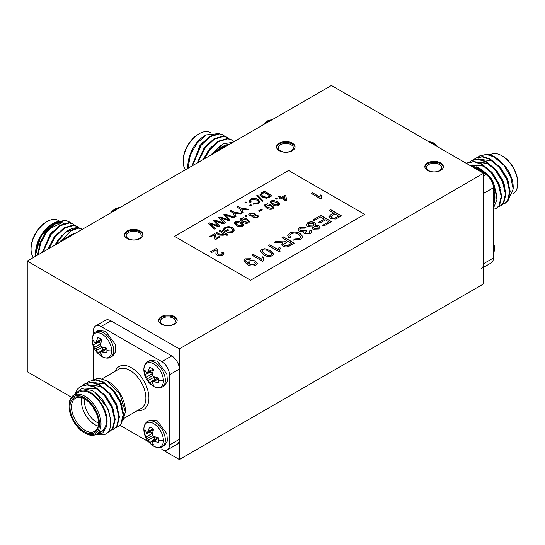 <?xml version="1.0" encoding="UTF-8"?>
<svg xmlns="http://www.w3.org/2000/svg" width="545" height="545" viewBox="0 0 545 545"><rect width="100%" height="100%" fill="white"/><g stroke="black" fill="none" stroke-linecap="round" stroke-linejoin="round"><path stroke-width="0.82" d="M92.146 339.658A13.816 7.977 60 0 1 101.915 334.017A13.816 7.977 60 0 1 111.684 350.939A13.816 7.977 60 0 1 101.758 356.491L101.758 356.491C95.518 352.322 92.316 346.77 92.146 339.842L92.146 339.842A13.816 7.977 60 0 1 92.146 339.658A19.695 11.37 180 0 0 92.766 342.403A10.021 5.784 60 0 1 93.038 340.298L94.81 342.635L95.818 342.846L97.889 337.498A10.021 5.784 60 0 1 101.813 339.76L100.668 344.031L100.989 345.837L102.392 347.015L106.657 348.16A10.021 5.784 60 0 1 106.936 350.585A10.021 5.784 60 0 1 106.657 352.69L100.989 351.811L100.668 352.785L101.813 355.49A10.021 5.784 60 0 1 99.851 354.672A10.021 5.784 60 0 1 97.889 353.221L95.818 348.82L93.038 344.828A10.021 5.784 60 0 1 92.766 342.403M144.48 431.967A10.021 5.784 60 0 1 144.752 429.869L146.523 432.205L147.525 432.417L149.602 427.069A10.021 5.784 60 0 1 153.52 429.331L152.382 433.602L152.702 435.401L154.099 436.579L158.37 437.73A10.021 5.784 60 0 1 158.649 440.149A10.021 5.784 60 0 1 158.37 442.254L152.702 441.375L152.382 442.356L153.52 445.054A10.021 5.784 60 0 1 151.565 444.243A10.021 5.784 60 0 1 149.602 442.792L147.525 438.391L144.752 434.392A10.021 5.784 60 0 1 144.48 431.967A19.695 11.37 180 0 1 143.86 429.228A13.816 7.977 60 0 1 153.629 423.588A13.816 7.977 60 0 1 163.398 440.51A13.816 7.977 60 0 1 153.472 446.055L153.472 446.055C147.232 441.886 144.03 436.334 143.86 429.406A13.816 7.977 60 0 1 143.86 429.228L143.86 429.412A13.816 7.977 60 0 1 143.86 429.406M144.48 372.255A10.021 5.784 60 0 1 144.752 370.157L146.523 372.494L147.525 372.705L149.602 367.357A10.021 5.784 60 0 1 153.52 369.619L152.382 373.89L152.702 375.689L154.099 376.868L158.37 378.019A10.021 5.784 60 0 1 158.649 380.437A10.021 5.784 60 0 1 158.37 382.542L152.702 381.663L152.382 382.644L153.52 385.342A10.021 5.784 60 0 1 151.565 384.532A10.021 5.784 60 0 1 149.602 383.081L147.525 378.68L144.752 374.681A10.021 5.784 60 0 1 144.48 372.255A19.695 11.37 180 0 1 143.86 369.517A13.816 7.977 60 0 1 153.629 363.876A13.816 7.977 60 0 1 163.398 380.798A13.816 7.977 60 0 1 153.472 386.344L153.472 386.344C147.232 382.174 144.03 376.622 143.86 369.694A13.816 7.977 60 0 1 143.86 369.517L143.86 369.701A13.816 7.977 60 0 1 143.86 369.694M94.632 409.779A4.299 2.487 60 0 1 94.149 408.934M93.066 407.238A4.946 2.854 -120 0 0 95.566 411.564M95.464 411.359A4.946 2.854 60 0 1 93.195 407.428M85.047 433.193L84.284 432.75A21.507 12.419 -120 0 0 99.497 423.969A21.507 12.419 -120 0 0 84.284 397.632A21.507 12.419 -120 0 0 69.079 406.413A21.507 12.419 -120 0 0 84.284 432.75L85.047 433.193A22.583 13.039 60 0 0 96.336 434.31A22.583 13.039 60 0 0 99.796 416.217A22.583 13.039 60 0 0 85.047 396.31A22.583 13.039 60 0 0 73.752 395.193A22.583 13.039 60 0 0 69.079 405.534L69.079 406.413M84.284 431.701A20.22 11.677 60 0 1 69.985 406.938A20.22 11.677 60 0 1 84.284 398.681L84.284 398.681A20.22 11.677 60 0 1 98.584 423.445A20.22 11.677 60 0 1 84.284 431.701M84.673 398.913A19.143 11.05 -120 0 0 75.476 398.177A19.143 11.05 -120 0 0 72.54 413.512A19.143 11.05 -120 0 0 85.047 430.38A19.143 11.05 -120 0 0 94.619 431.333A19.143 11.05 -120 0 0 98.577 422.995M98.182 426.095A19.143 11.05 60 0 1 94.932 424.678A19.143 11.05 60 0 1 81.791 397.7M84.625 398.885A16.99 9.81 -120 0 0 96.451 422.041A16.99 9.81 -120 0 0 98.577 423.049M106.929 380.846L108.618 381.82A23.66 13.659 60 0 1 125.35 410.801L125.35 411.979L119.955 394.376L106.929 380.846L98.877 378.21L92.207 380.029M122.904 420.617L125.35 411.979M96.976 433.943L102.698 432.989L105.907 427.811A23.66 13.659 -120 0 0 90.368 392.359A23.66 13.659 -120 0 0 75.551 394.158M74.863 394.553L81.437 388.558L91.54 390.336C110.097 399.056 117.87 434.426 102.317 434.849A26.889 15.526 60 0 1 96.649 434.133M96.336 434.31L101.663 431.238A22.583 13.039 -120 0 0 105.124 413.137A22.583 13.039 -120 0 0 90.368 393.238A22.583 13.039 -120 0 0 79.079 392.121L73.752 395.193M87.336 382.651L89.067 381.384L95.6 380.035L103.046 382.406L112.904 390.636L120.213 402.482L123.109 414.731L120.915 424.03L118.067 426.735L116.078 427.553M89.067 381.384L96.131 379.729L103.57 382.106L113.428 390.329L120.738 402.183L123.64 414.425L121.446 423.724L118.067 426.735M75.326 393.558L77.424 389.164L80.619 386.262L87.152 384.913L94.592 387.284L104.449 395.513L111.759 407.36L114.661 419.609L112.468 428.908L109.613 431.613L107.242 432.526M80.619 386.262L87.684 384.613L95.123 386.984L104.981 395.207L112.29 407.06L115.193 419.303L112.992 428.602L109.613 431.613M83.112 385.09L84.843 383.823L91.376 382.474L98.815 384.845L108.673 393.074L115.99 404.921L118.885 417.17L116.691 426.469L113.837 429.174L111.854 429.991M84.843 383.823L91.907 382.174L99.347 384.545L109.204 392.768L116.514 404.622L119.416 416.864L117.216 426.163L113.837 429.174M112.89 355.851L115.724 351.375L115.131 344.133L105.58 331.244L98.264 330.522L95.968 331.844A14.626 8.447 60 0 1 103.284 332.573A14.626 8.447 60 0 1 113.626 350.483A14.626 8.447 60 0 1 110.594 357.179L112.89 355.851M164.604 445.422L167.431 440.939L166.845 433.697L157.287 420.808L149.977 420.086L147.681 421.414A14.626 8.447 60 0 1 154.991 422.137A14.626 8.447 60 0 1 165.333 440.053A14.626 8.447 60 0 1 162.308 446.743L164.604 445.422M164.604 385.71L167.431 381.228L166.845 373.986L157.287 361.097L149.977 360.374L147.681 361.703A14.626 8.447 60 0 1 154.991 362.425A14.626 8.447 60 0 1 165.333 380.342A14.626 8.447 60 0 1 162.308 387.032L164.604 385.71M148.24 371.499L153.09 369.238M147.525 372.705L153.329 370.198M150.359 371.479A8.284 4.782 -120 0 0 150.495 372.242L144.752 374.681M146.523 377.269L152.45 373.373L150.495 372.242M147.525 378.68L152.702 375.689M148.24 380.253L154.569 377.024M149.602 383.081L154.582 379.327L154.582 377.065M154.582 379.327A8.284 4.782 -120 0 0 155.182 379.824M152.702 381.663L157.778 377.896M154.099 381.65L158.479 378.577M148.24 431.211L153.09 428.956M147.525 432.417L153.329 429.91M150.359 431.19A8.284 4.782 -120 0 0 150.495 431.96L144.752 434.392M146.523 436.981L152.45 433.091L150.495 431.96M147.525 438.391L152.702 435.401M148.24 439.965L154.569 436.736M149.602 442.792L154.582 439.038L154.582 436.777M154.582 439.038A8.284 4.782 -120 0 0 155.182 439.536M152.702 441.375L157.778 437.608M154.099 441.361L158.479 438.289M96.533 341.647L101.377 339.385M95.818 342.846L101.622 340.339M98.652 341.626A8.284 4.782 -120 0 0 98.781 342.389L93.038 344.828M94.81 347.417L100.743 343.52L98.781 342.389M95.818 348.82L100.989 345.837M96.533 350.394L102.862 347.172M97.889 353.221L102.869 349.468L102.869 347.206M102.869 349.468A8.284 4.782 -120 0 0 103.468 349.965M100.989 351.811L106.064 348.037M102.392 351.791L106.772 348.725M179.346 348.895L483.531 173.276L331.435 85.463L27.25 261.082L179.346 348.895L179.346 459.537L161.851 449.441A10.757 6.206 -120 0 0 167.226 449.972A10.757 6.206 -120 0 0 169.454 445.047L169.454 374.796A10.757 6.206 -120 0 0 161.851 361.628L171.736 355.919L110.901 320.794L101.016 326.503A10.757 6.206 -120 0 0 95.641 325.971A10.757 6.206 -120 0 0 93.413 330.89L93.413 334.432M171.736 355.919A10.757 6.206 60 0 1 179.346 369.088L169.454 374.796M169.454 445.047L179.346 439.338L179.346 369.088M179.346 439.338A10.757 6.206 60 0 1 177.118 444.264L167.226 449.972M95.641 325.971L105.526 320.262A10.757 6.206 60 0 1 110.901 320.794M105.907 427.811L101.765 431.66L99.469 432.505M93.413 346.518L93.413 379.293M161.851 361.628L101.016 326.503M120.084 425.325L148.322 441.627L120.084 425.325M95.511 392.911L107.801 408.491L109.995 415.787M85.197 388.101L97.235 388.932L105.716 395.943L112.025 406.052L113.694 410.91M90.545 385.117L101.459 386.494L109.947 393.504L116.248 403.613L117.918 408.471M94.769 382.679L105.682 384.055L114.171 391.065L120.479 401.175L122.141 406.032M58.587 242.995L63.901 238.465A13.816 7.977 120 0 0 63.738 238.56L63.738 238.56A13.816 7.977 120 0 0 59.085 242.702M110.301 213.136L115.615 208.606A13.816 7.977 120 0 0 115.445 208.701A13.816 7.977 120 0 0 115.445 208.708A13.816 7.977 120 0 0 110.798 212.85M59.364 221.059L58.315 220.453A22.583 13.039 120 0 0 47.02 221.57L46.264 222.006A21.507 12.419 -60 0 0 31.051 248.35L31.051 249.228A22.583 13.039 120 0 0 33.415 257.526M58.54 221.379L52.347 223.763A23.66 13.659 -60 0 0 35.616 252.744L35.711 256.198M52.593 223.62A23.66 13.659 -60 0 1 57.934 221.652M52.845 223.477L40.671 236.55L35.616 254.093M70.666 222.946L68.438 221.325L64.671 220.207L55.515 222.959L46.359 231.591L40.044 243.05L37.557 255.135M68.963 221.631L65.196 220.514L56.04 223.266L46.89 231.897L40.705 243.002L38.102 254.815M74.89 225.385L72.662 223.763L68.895 222.646L59.739 225.398L50.583 234.03L42.333 252.376M73.187 224.07L69.419 222.953L60.27 225.705L51.114 234.336L42.994 251.994M79.12 227.824L76.886 226.202L73.119 225.085L63.963 227.837L54.807 236.469L48.089 249.051M77.41 226.509L73.643 225.392L64.494 228.144L55.338 236.775L48.893 248.588M82.24 229.336L77.342 227.531L64.896 232.688A26.889 15.526 -60 0 1 79.093 227.994L70.877 230.787L62.716 239.214M81.641 228.948L79.093 227.994M36.379 252.301A22.583 13.039 -60 0 1 54.711 223.484M62.178 222.878A22.583 13.039 -60 0 1 63.588 223.498M47.02 221.57A22.583 13.039 120 0 0 31.051 249.228M76.47 232.667L67.301 237.13M67.859 237.034A22.583 13.039 -60 0 1 75.462 233.246M55.222 244.937L64.896 232.688M64.024 223.341L61.714 222.83L49.527 228.757M64.106 223.321L61.183 222.523L54.704 224.152M48.995 228.45L45.616 232.327L40.017 242.838L38.252 254.733M53.219 230.889L49.847 234.766L42.599 252.219M57.443 233.328L54.071 237.204L48.021 249.092M61.892 235.556L58.295 239.643L54.841 245.155M77.158 232.272L66.96 237.204M438.01 146.993A13.816 7.977 -120 0 0 433.357 142.845L438.507 147.279M494.683 189.531A13.816 7.977 -120 0 0 494.676 189.353L494.676 189.353A13.816 7.977 -120 0 0 485.07 172.704L485.07 172.704C491.304 176.873 494.506 182.425 494.676 189.353L493.416 194.763M494.683 249.242A13.816 7.977 -120 0 0 494.676 249.065L494.676 249.065A13.816 7.977 -120 0 0 493.416 242.961M502.538 156.149L501.781 155.713L502.538 156.149A21.507 12.419 60 0 1 517.75 182.493L517.75 183.372A22.583 13.039 -120 0 0 501.781 155.713L501.781 155.713A22.583 13.039 -120 0 0 490.486 154.596L490.18 154.773M512.566 194.006L513.07 193.713A22.583 13.039 -120 0 0 517.75 183.372M493.416 204.593A23.66 13.659 -120 0 0 494.39 192.228M482.434 171.512A23.66 13.659 -120 0 0 478.203 168.446A23.66 13.659 -120 0 0 471.234 166.177M470.717 165.878L478.558 167.833L485.282 172.833M494.444 186.56L496.979 199.463L493.416 208.319M473.339 167.39A22.583 13.039 60 0 1 478.203 169.325A22.583 13.039 60 0 1 480.942 171.178M493.94 193.686A22.583 13.039 60 0 1 493.416 202.168M494.179 156.592L494.574 156.824C502.899 162.029 508.703 169.434 511.993 179.039A23.66 13.659 60 0 1 513.186 186.887L513.186 189.006L510.685 177.009L503.846 165.224A26.889 15.526 -120 0 0 494.179 156.592A26.889 15.526 -120 0 0 489.281 154.501L480.37 155.468L478.108 157.042M508.199 200.24L513.186 189.006M493.416 209.43L496.693 208.136L499.54 205.431L501.741 196.132L498.839 183.883L491.529 172.036L481.671 163.813L474.232 161.436L467.692 162.785L466.554 163.473M496.161 208.442L499.016 205.738L501.209 196.432L498.314 184.19L490.997 172.343L481.14 164.113L473.7 161.742L467.167 163.091M503.846 165.224L493.818 156.797L486.378 154.426L479.838 155.775M502.626 204.382L505.14 203.258L507.994 200.553L510.188 191.254L507.286 179.005L499.976 167.158L490.119 158.929L482.679 156.558L476.139 157.907L473.884 159.481M504.616 203.564L507.463 200.86L509.657 191.554L506.761 179.312L499.452 167.465L489.594 159.235L482.148 156.865L475.615 158.214M498.403 206.821L500.916 205.697L503.771 202.992L505.964 193.693L503.062 181.444L495.752 169.597L485.895 161.375L478.456 158.997L471.916 160.346L469.661 161.919M500.385 206.003L503.239 203.299L505.433 193.993L502.538 181.751L495.228 169.904L485.37 161.674L477.924 159.304L471.391 160.652M481.303 268.644A10.757 6.206 -120 0 0 483.531 263.719L493.416 258.01A10.757 6.206 60 0 1 491.188 262.935L483.531 267.357M179.346 459.537L483.531 283.918L483.531 173.276L485.813 174.591A10.757 6.206 60 0 1 493.416 187.766L483.531 193.468L483.531 263.719M493.416 187.766L493.416 258.01M494.036 168.569L487.482 163.623L477.284 162.001M476.562 162.253L475.444 162.792L476.466 162.226M489.812 171.007L483.252 166.061L471.221 165.23L470.458 165.728M508.689 182.861L507.027 177.997L500.719 167.887L492.23 160.884L481.317 159.508M504.466 185.3L502.797 180.443L496.495 170.326L488.007 163.323L477.093 161.947M500.242 187.739L498.573 182.882L492.271 172.772L483.783 165.762L471.745 164.931L470.533 165.775M496.89 196.152L494.022 184.564M486.883 173.923L479.559 168.201L476.255 166.797M221.147 149.139L215.997 150.652A13.816 7.977 120 0 0 215.827 150.747L215.827 150.747A13.816 7.977 120 0 0 211.174 154.896M272.854 119.287L267.711 120.799A13.816 7.977 120 0 0 267.541 120.895L267.541 120.895A13.816 7.977 120 0 0 262.888 125.037M183.147 161.422L183.147 160.543A21.507 12.419 -60 0 1 198.353 134.199L199.116 133.757A22.583 13.039 120 0 0 183.147 161.422A22.583 13.039 120 0 0 185.511 169.713M210.915 132.932L210.404 132.639A22.583 13.039 120 0 0 199.116 133.757M229.656 144.227A23.66 13.659 120 0 0 218.463 149.562M213.531 152.355L223.436 143.703L232.885 142.361M219.955 149.221A22.583 13.039 -60 0 1 227.558 145.44M187.705 167.567L187.705 167.104C188.059 157.294 191.567 148.56 198.237 140.91A23.66 13.659 -60 0 1 204.436 135.957L206.276 134.894L197.133 143.062L190.348 154.875A26.889 15.526 120 0 0 187.705 167.567A26.889 15.526 120 0 0 187.725 168.432M218.497 133.6L206.276 134.894M233.846 141.802L231.094 139.615L227.32 138.498L218.17 141.25L209.014 149.882L203.517 159.317M231.618 139.922L227.851 138.805L218.695 141.55L209.546 150.188L204.409 158.806M190.348 154.875L188.086 168.228M224.874 136.352L222.639 134.738L218.872 133.62L209.716 136.373L200.567 145.004L191.929 166.007M223.171 135.044L219.403 133.927L210.247 136.672L201.091 145.304L192.528 165.66M229.098 138.791L226.863 137.177L223.096 136.059L213.947 138.811L204.791 147.443L197.167 162.982M227.394 137.483L223.627 136.366L214.471 139.111L205.322 147.75L197.896 162.56M198.155 161.695L197.944 162.533M203.203 141.864L199.824 145.733L192.392 165.741M207.427 144.302L204.048 148.172L197.256 162.928M211.651 146.741L208.272 150.611L203.305 159.44M220.609 145.433L212.012 153.71M440.639 162.914A9.251 5.341 0 0 0 430.557 161.756A9.251 5.341 0 0 0 424.848 166.688A9.251 5.341 0 0 0 427.559 170.462A9.251 5.341 0 0 0 437.635 171.62A9.251 5.341 0 0 0 443.351 166.688A9.251 5.341 0 0 0 440.639 162.914M443.317 167.124A9.251 5.341 0 0 0 440.639 163.793A9.251 5.341 0 0 0 430.911 162.553A9.251 5.341 0 0 0 424.882 167.124M439.42 164.495A7.528 4.346 0 0 0 431.218 163.548A7.528 4.346 0 0 0 426.572 167.567A7.528 4.346 0 0 0 428.779 170.639A7.528 4.346 0 0 0 436.981 171.58A7.528 4.346 0 0 0 441.627 167.567A7.528 4.346 0 0 0 439.42 164.495M292.345 143.158A9.251 5.341 0 0 0 282.269 142A9.251 5.341 0 0 0 276.56 146.932A9.251 5.341 0 0 0 279.265 150.706A9.251 5.341 0 0 0 289.347 151.864A9.251 5.341 0 0 0 295.056 146.932A9.251 5.341 0 0 0 292.345 143.158M295.029 147.368A9.251 5.341 0 0 0 292.345 144.03A9.251 5.341 0 0 0 282.623 142.797A9.251 5.341 0 0 0 276.588 147.368M291.132 144.738A7.528 4.346 0 0 0 282.93 143.791A7.528 4.346 0 0 0 278.277 147.811A7.528 4.346 0 0 0 280.484 150.883A7.528 4.346 0 0 0 288.687 151.823A7.528 4.346 0 0 0 293.339 147.811A7.528 4.346 0 0 0 291.132 144.738M140.256 230.964A9.251 5.341 0 0 0 130.173 229.806A9.251 5.341 0 0 0 124.464 234.738A9.251 5.341 0 0 0 127.176 238.519A9.251 5.341 0 0 0 137.251 239.677A9.251 5.341 0 0 0 142.967 234.738A9.251 5.341 0 0 0 140.256 230.964M142.933 235.181A9.251 5.341 0 0 0 140.256 231.843A9.251 5.341 0 0 0 130.528 230.603A9.251 5.341 0 0 0 124.498 235.181M139.036 232.545A7.528 4.346 0 0 0 130.834 231.605A7.528 4.346 0 0 0 126.188 235.617A7.528 4.346 0 0 0 128.395 238.69A7.528 4.346 0 0 0 136.597 239.637A7.528 4.346 0 0 0 141.244 235.617A7.528 4.346 0 0 0 139.036 232.545M174.475 316.577A9.251 5.341 0 0 0 164.399 315.426A9.251 5.341 0 0 0 158.69 320.358A9.251 5.341 0 0 0 161.395 324.132A9.251 5.341 0 0 0 171.477 325.29A9.251 5.341 0 0 0 177.186 320.358A9.251 5.341 0 0 0 174.475 316.577M177.152 320.794A9.251 5.341 0 0 0 174.475 317.456A9.251 5.341 0 0 0 164.754 316.223A9.251 5.341 0 0 0 158.718 320.794M173.262 318.157A7.528 4.346 0 0 0 165.053 317.217A7.528 4.346 0 0 0 160.407 321.237A7.528 4.346 0 0 0 162.614 324.309A7.528 4.346 0 0 0 170.817 325.249A7.528 4.346 0 0 0 175.463 321.237A7.528 4.346 0 0 0 173.262 318.157M27.25 261.082L27.25 371.724L71.443 397.237M216.147 249.917L211.637 252.526L210.452 251.845L216.488 248.357L217.802 250.591L217.55 253.139L218.422 254.944L221.597 254.835L222.428 253.8L221.692 252.866L222.994 252.253L224.049 253.752L222.633 255.462L217.251 255.632L215.909 253.35L216.229 250.53M245.488 260.851L248.036 263.46L249.099 261.055C251.34 260.054 253.52 260.135 255.619 261.287L257.267 263.385L255.891 265.258C252.682 266.471 249.76 266.171 247.123 264.352L243.717 260.817L245.175 258.855L250.911 258.732L249.665 259.604L246.347 259.611L245.488 260.769L247.771 263.14L247.921 262.731M273.563 200.356L277.459 201.739L279.864 204.171L278.897 205.41C276.553 206.235 274.435 205.956 272.534 204.586L270.136 202.147L271.11 200.914L273.563 200.356L277.459 201.739M258.487 210.935L261.348 209.28L262.234 209.798L259.372 211.446L258.487 210.935M264.843 248.697L270.3 250.639L273.658 254.045L272.302 255.782C269.026 256.927 266.055 256.545 263.399 254.624L260.04 251.211L261.396 249.487L264.843 248.697L270.3 250.639M281.963 237.777L283.482 236.898L294.245 243.111L289.579 245.809C287.562 247.151 285.389 247.287 283.066 246.217L281.854 244.603L283.025 242.9L274.319 242.184L276.056 241.183L279.674 241.721L284.442 241.864L285.239 241.462L286.793 240.563L281.963 237.777M299.593 227.435L305.977 227.258L304.737 228.13L300.786 228.185L299.859 229.377L300.806 230.644L304.832 230.637L305.575 230.038L306.678 230.835L305.425 232.204L306.092 233.062L309.274 233.001L310.064 231.986L309.431 230.998L310.95 230.283L311.924 231.911L310.561 233.696L304.757 233.88L303.824 232.599L304.096 231.802L299.416 231.434L298.026 229.5L299.593 227.435L305.827 227.36M312.878 219.928L320.746 215.384L331.51 221.597L323.921 225.977L322.681 225.262L328.751 221.761L325.44 219.846L319.779 223.109L318.539 222.394L324.193 219.131L320.467 216.978L314.118 220.643L312.878 219.928M223.722 214.73L225.003 213.987L234.629 217.305L233.512 217.952L225.405 214.996L230.106 219.921L228.798 220.677L220.473 217.843L225.596 222.523L224.479 223.171L218.729 217.612L219.921 216.924L228.525 219.758L223.722 214.73M236.986 207.073L238.07 206.446L241.326 208.326L248.718 209.178L247.437 209.914L241.721 209.178L243.002 212.475L241.721 213.218L240.243 208.953L236.986 207.073M249.617 205.131L250.605 204.559L251.586 205.131L250.605 205.697L249.617 205.131M256.784 195.641L257.601 195.171L263.119 200.86L262.309 201.33L256.784 195.641M244.984 216.113L245.965 215.541L246.953 216.113L245.965 216.685L244.984 216.113M237.484 221.181L241.381 222.571L243.778 225.003L242.811 226.243C240.474 227.061 238.349 226.788 236.455 225.419L234.057 222.98L235.024 221.747L237.484 221.181L241.381 222.571M209.777 236.441L214.607 233.648L215.445 234.132L216.079 238.376L219.042 236.55L219.935 237.061L215.493 239.623L214.825 239.241L214.165 234.813L210.663 236.952L209.777 236.441M225.759 230.739L227.83 229.547L228.716 230.058L225.562 231.877L222.714 230.235L224.697 227.708C227.306 226.366 229.915 226.366 232.524 227.701L234.404 230.079L232.667 232.218L227.265 232.715L228.008 232L231.802 231.693L233.015 230.208L231.482 228.355C229.609 227.265 227.674 227.21 225.678 228.171L224.302 229.901L225.759 230.916L227.83 229.547M174.509 236.326L250.557 280.225L364.625 214.369L288.578 170.462L174.509 236.326L250.557 280.246L364.625 214.369M329.166 210.52L330.686 209.648L341.449 215.861L335.795 219.008L330.352 218.695L328.867 216.774L330.944 214.594L333.581 213.075L329.166 210.52M224.159 234.139L223.321 235.222L219.247 235.065L215.704 233.015L216.692 232.449L220.18 234.466L222.66 234.582L223.259 233.757L219.254 230.971L220.241 230.399L227.926 234.841L226.945 235.406L224.165 234.05M261.648 192.828L264.4 191.241L272.091 195.682L269.462 197.201L266.328 198.244L261.981 197.127L259.972 194.749L261.648 192.828L264.4 191.241M243.397 217.768L247.294 219.158L249.699 221.59L248.731 222.83C246.388 223.648 244.269 223.375 242.368 221.999L239.97 219.567L240.938 218.334L243.397 217.768L247.294 219.158M254.638 213.15L255.544 214.301L255.135 215.125L257.833 215.336L258.623 216.413L257.615 217.7L253.466 217.823L252.819 216.958L253.098 216.297L249.685 215.984L248.704 214.635L249.814 213.211L254.638 213.15L255.544 214.389M251.477 199.613L250.571 200.819L251.245 201.97L249.91 202.454L249.113 200.962L250.489 199.163C253.057 197.917 255.578 197.999 258.051 199.416L259.924 201.704L258.398 203.701L253.2 204.123L254.052 203.36L257.56 203.162L258.568 201.848L256.974 200.042L251.477 199.613M244.984 202.454L245.965 201.882L246.953 202.454L245.965 203.019L244.984 202.454M229.99 211.113L231.073 210.486L234.33 212.366L241.66 213.252L240.434 213.96L234.725 213.218L236.005 216.515L234.718 217.257L233.246 212.993L229.99 211.113M213.374 220.705L214.655 219.962L224.281 223.286L223.157 223.934L215.05 220.977L219.751 225.896L218.45 226.652L210.125 223.818L215.248 228.498L214.124 229.145L208.374 223.586L209.566 222.898L218.177 225.739L213.374 220.705M314.533 222.633L315.8 224.24L315.221 225.392L318.995 225.691L320.106 227.197L318.696 228.995L312.891 229.172L311.978 227.96L312.374 227.033L307.591 226.597L306.215 224.71L307.775 222.714C309.996 221.556 312.251 221.529 314.533 222.633L315.793 224.329M291.057 233.798L289.783 235.481L290.73 237.102L288.857 237.77L287.746 235.685L289.668 233.165C293.264 231.421 296.8 231.543 300.261 233.519L302.877 236.728L300.745 239.521L293.462 240.113L294.654 239.044L299.573 238.765L300.983 236.925L298.749 234.398C296.364 232.865 293.796 232.667 291.057 233.798M279.204 251.797L268.44 245.584L269.816 244.787L278.209 249.63L279.101 247.28L280.375 248.016L279.776 250.046L280.089 251.286L279.204 251.797M262.642 261.362L251.879 255.142L253.255 254.345L261.648 259.188L262.54 256.838L263.814 257.574L263.208 259.604L263.528 260.844L262.642 261.362M267.649 203.769L271.546 205.158L273.951 207.591L272.977 208.83C270.64 209.648 268.522 209.369 266.621 207.999L264.223 205.567L265.19 204.334L267.649 203.769L271.546 205.158M275.15 198.7L276.138 198.128L277.119 198.7L276.138 199.266L275.15 198.7M320.705 198.843L311.481 193.516L312.66 192.835L319.854 196.983L320.623 194.967L321.714 195.601L321.196 197.338L321.468 198.4L320.705 198.843M278.597 196.704L279.585 196.139L281.458 197.215L284.81 195.28L285.798 195.853L286.881 200.689L286.193 201.085L281.458 198.353L280.471 198.925L279.49 198.353L280.471 197.787L278.597 196.704M329.316 210.608L330.686 209.648M330.686 209.818L341.293 215.949M328.873 216.862L330.944 214.594M330.944 214.771L333.581 213.075M330.917 216.767L331.823 217.973L334.78 218.341L338.69 216.195L334.821 213.79L330.91 216.678L331.823 217.796L334.78 218.164L338.69 216.018M227.83 229.724L228.566 230.147M222.714 230.412L224.697 227.708M224.697 227.885C227.306 226.543 229.915 226.543 232.524 227.878L232.524 227.701M232.524 227.878L234.404 230.167M227.401 232.763L228.008 232M228.008 232.177L231.802 231.693M231.802 231.87L233.008 230.29M225.759 230.916L224.302 229.901M219.403 231.053L220.241 230.399M220.241 230.576L227.776 234.929M215.854 233.103L216.692 232.449M216.692 232.626L220.18 234.466M220.18 234.643L222.66 234.582M222.66 234.759L223.252 233.846M209.927 236.523L214.607 233.648M214.607 233.825L215.445 234.132M215.445 234.309L216.079 238.376M216.079 238.553L216.958 237.756M216.958 237.933L219.042 236.55M219.042 236.728L219.778 237.15M264.4 191.418L271.941 195.771M259.972 194.838L261.648 193.005M261.348 194.654L263.078 196.684L267.132 197.515L270.122 195.968L264.209 192.378L261.348 194.654L263.078 196.513L267.132 197.338L270.122 195.791M241.381 222.748L243.778 225.092M234.057 223.069L235.024 221.747M235.024 221.924L237.484 221.359M235.413 223.082L237.443 225.024L241.939 225.903L242.436 225.01M241.939 225.903L242.45 225.105M242.436 224.833L240.4 223.143L235.91 222.258L235.406 222.994L237.443 224.847L241.939 225.725M247.294 219.335L249.692 221.679M239.977 219.655L240.938 218.334M240.938 218.511L243.397 217.946M241.326 219.662L243.356 221.611L247.852 222.489L248.35 221.59M247.852 222.489L248.363 221.686M248.35 221.413L246.313 219.73L241.83 218.845L241.326 219.574L243.356 221.434L247.852 222.312M245.134 216.202L245.965 215.541M245.965 215.718L246.803 216.202M257.833 215.336L255.135 215.125M257.833 215.513L258.623 216.501M252.826 217.046L253.098 216.297M248.704 214.723L249.814 213.211M249.814 213.388L254.638 213.327M250.032 214.655L250.686 215.595L253.677 215.595L254.324 214.689M253.984 216.712L254.426 217.414L256.715 217.373L257.267 216.59M256.715 217.196L257.274 216.508L256.838 215.902L254.535 215.949L253.977 216.624L254.426 217.244L256.715 217.373M253.677 215.418L254.331 214.601L253.67 213.729L250.693 213.729L250.026 214.566L250.686 215.418L253.677 215.595M256.893 195.75L257.601 195.171M257.601 195.342L263.01 200.921M250.571 200.907L251.109 202.018M249.12 201.05L250.489 199.163M250.489 199.334C253.057 198.094 255.578 198.176 258.051 199.586L258.051 199.416M258.051 199.586L259.917 201.793M253.343 204.171L254.052 203.36M254.052 203.537L257.56 203.162M257.56 203.333L258.562 201.936M249.767 205.213L250.605 204.559M250.605 204.736L251.436 205.213M245.134 202.542L245.965 201.882M245.965 202.059L246.803 202.542M237.136 207.154L238.07 206.446M238.07 206.616L241.326 208.326M241.326 208.503L248.466 209.321M242.947 212.509L241.721 209.178M230.14 211.201L231.073 210.486M231.073 210.663L234.33 212.366M234.33 212.543L241.408 213.395M235.944 216.549L234.725 213.218M223.832 214.839L225.003 213.987M225.003 214.165L234.439 217.421M229.997 219.982L225.405 214.996M225.48 222.592L220.473 217.843M218.838 217.721L219.921 216.924M219.921 217.101L228.525 219.758M213.477 220.82L214.655 219.962M214.655 220.139L224.09 223.396M219.642 225.964L215.05 220.977M215.125 228.566L210.125 223.818M208.49 223.702L209.566 222.898M209.566 223.075L218.177 225.739M313.028 220.01L320.746 215.384M320.746 215.561L331.36 221.686M322.831 225.351L328.751 221.761M318.689 222.483L324.193 219.131M318.995 225.691L315.221 225.392M318.995 225.862L320.106 227.285M311.985 228.048L312.374 227.033M306.215 224.799L307.775 222.714M307.775 222.891C309.996 221.733 312.251 221.706 314.533 222.81M308.075 224.697L308.995 225.984L313.184 225.977L314.09 224.744M313.607 227.585L314.233 228.532L317.435 228.464L318.212 227.415M317.435 228.294L318.219 227.326L317.612 226.482L314.383 226.543L313.6 227.49L314.233 228.355L317.435 228.464M313.184 225.807L314.097 224.663L313.177 223.443L309.001 223.436L308.068 224.608L308.995 225.807L313.184 225.977M299.866 229.465L300.806 230.644M300.806 230.821L304.832 230.637M304.832 230.814L305.575 230.038M305.575 230.215L306.528 230.91M305.432 232.299L306.092 233.062M306.092 233.233L309.274 233.001M309.274 233.178L310.057 232.075M309.56 231.114L310.95 230.283M310.95 230.46L311.924 232M303.831 232.681L304.096 231.802M298.033 229.588L299.593 227.612M289.783 235.569L290.594 237.15M287.753 235.774L289.668 233.165M289.668 233.342C293.264 231.598 296.8 231.714 300.261 233.689L300.261 233.519M300.261 233.689L302.877 236.816M293.612 240.154L294.654 239.044M294.654 239.221L299.573 238.765M299.573 238.935L300.983 237.021M282.112 237.858L283.482 236.898M283.482 237.075L294.096 243.199M281.854 244.691L283.025 242.9M274.564 242.225L276.056 241.183M276.056 241.36L279.674 241.721M279.674 241.898L284.442 241.864M284.442 242.041L286.793 240.563M283.795 244.405L284.551 245.495L288.278 245.298L291.486 243.445L288.039 241.278L283.788 244.317L284.551 245.325L288.278 245.127L291.486 243.274M268.59 245.672L269.816 244.787M269.816 244.964L278.209 249.63M278.209 249.808L279.101 247.28M279.101 247.457L280.3 248.145M279.776 250.128L280.021 251.327M270.3 250.816L273.651 254.134M260.047 251.299L261.396 249.487M261.396 249.665L264.843 248.874M261.941 251.313L264.781 254.004C266.56 255.428 268.658 255.837 271.076 255.23L271.771 253.977M271.076 255.23L271.798 254.154M271.771 253.806L268.923 251.443C267.152 250.026 265.054 249.61 262.642 250.203L261.934 251.225L264.781 253.827C266.56 255.251 268.658 255.659 271.076 255.053M252.028 255.23L253.255 254.345M253.255 254.522L261.648 259.188M261.648 259.366L262.54 256.838M262.54 257.015L263.739 257.71M263.215 259.692L263.46 260.885M258.643 211.024L261.348 209.28M261.348 209.457L262.084 209.886M271.546 205.329L273.944 207.679M264.223 205.656L265.19 204.334M265.19 204.504L267.649 203.946M265.579 205.663L267.609 207.611L272.105 208.483L272.602 207.591M272.105 208.483L272.616 207.686M272.602 207.413L270.565 205.724L266.076 204.845L265.572 205.574L267.609 207.434L272.105 208.313M277.459 201.916L279.858 204.266M270.143 202.236L271.11 200.914M271.11 201.091L273.563 200.526M271.492 202.25L273.522 204.191L278.018 205.07L278.515 204.177M278.018 205.07L278.529 204.273M278.515 204L276.478 202.311L271.996 201.432L271.492 202.161L273.522 204.021L278.018 204.893M275.3 198.782L276.138 198.128M276.138 198.305L276.969 198.782M243.717 260.905L245.175 258.855M245.175 259.032L250.755 258.841M248.036 263.46L249.099 261.055M249.099 261.225C251.34 260.231 253.52 260.312 255.619 261.464L255.619 261.287M255.619 261.464L257.267 263.473M249.051 263.255L250.128 264.672L254.44 264.836L255.298 263.582M249.917 262.016L249.045 263.167L250.128 264.495L254.44 264.659L255.298 263.494L254.161 262.043L249.917 262.016M311.631 193.604L312.66 192.835M312.66 193.005L319.854 196.983M319.854 197.161L320.623 194.967M320.623 195.144L321.639 195.73M321.196 197.426L321.393 198.441M210.602 251.933L216.488 248.357M216.488 248.534L217.183 248.908M217.183 249.079L217.802 250.68M217.55 253.221L218.422 254.944M218.422 255.115L221.597 254.835M221.597 255.006L222.421 253.888M221.849 252.969L222.994 252.253M222.994 252.43L224.043 253.834M215.909 253.425L216.024 251.967M216.024 252.144L216.147 250.094M278.754 196.793L279.585 196.139M279.585 196.309L281.458 197.215M281.458 197.392L284.81 195.28M284.81 195.457L285.798 195.853M285.798 196.03L286.847 200.71M279.639 198.441L280.471 197.787M282.446 197.787L285.212 199.559L284.579 196.554L282.446 197.787L285.212 199.388M111.684 350.939A19.695 11.37 180 0 1 106.936 350.585M163.398 440.51A19.695 11.37 180 0 1 158.649 440.149M163.398 380.798A19.695 11.37 180 0 1 158.649 380.437M124.274 418.185L141.203 408.409A22.583 13.039 -120 0 0 144.67 390.309A22.583 13.039 -120 0 0 129.914 370.409A22.583 13.039 -120 0 0 118.619 369.292L102.174 378.789M115.097 371.322A24.736 14.279 60 0 1 131.434 367.773A24.736 14.279 60 0 1 148.635 394.233A24.736 14.279 60 0 1 137.681 410.44M68.343 237.361A14.626 8.447 120 0 0 65.257 238.594A14.626 8.447 120 0 0 62.171 240.924M120.057 207.502A14.626 8.447 120 0 0 116.971 208.742A14.626 8.447 120 0 0 113.885 211.065M493.416 193.945A14.626 8.447 -120 0 0 493.886 190.655A14.626 8.447 -120 0 0 493.341 186.519M493.416 253.657A14.626 8.447 -120 0 0 493.886 250.366A14.626 8.447 -120 0 0 493.416 246.524M434.917 145.208A14.626 8.447 -120 0 0 431.831 142.885A14.626 8.447 -120 0 0 428.745 141.645M486.855 175.279A14.626 8.447 -120 0 0 483.544 172.738A14.626 8.447 -120 0 0 480.458 171.498M483.531 175.906L485.813 174.591M220.439 149.548A14.626 8.447 120 0 0 217.353 150.788A14.626 8.447 120 0 0 214.267 153.111M272.153 119.696A14.626 8.447 120 0 0 269.06 120.929A14.626 8.447 120 0 0 265.974 123.259M95.968 331.844C93.713 332.906 92.439 335.502 92.146 339.651L92.146 339.842M147.681 421.414C145.426 422.47 144.153 425.073 143.86 429.215L143.86 429.215M147.681 361.703C145.426 362.759 144.153 365.361 143.86 369.503L143.86 369.503M162.308 387.032C160.223 388.49 157.273 388.258 153.472 386.344M162.308 446.743C160.223 448.201 157.273 447.97 153.472 446.055M110.594 357.179C108.51 358.637 105.56 358.406 101.758 356.491M115.615 208.606L120.765 207.093M63.901 238.465L69.052 236.952M493.416 242.389L494.683 249.256L493.416 254.474M479.75 171.096L485.07 172.704M428.036 141.237L433.357 142.845M471.221 165.23L471.745 164.931M215.997 150.652L210.677 155.182M267.711 120.799L262.39 125.33"/></g></svg>
